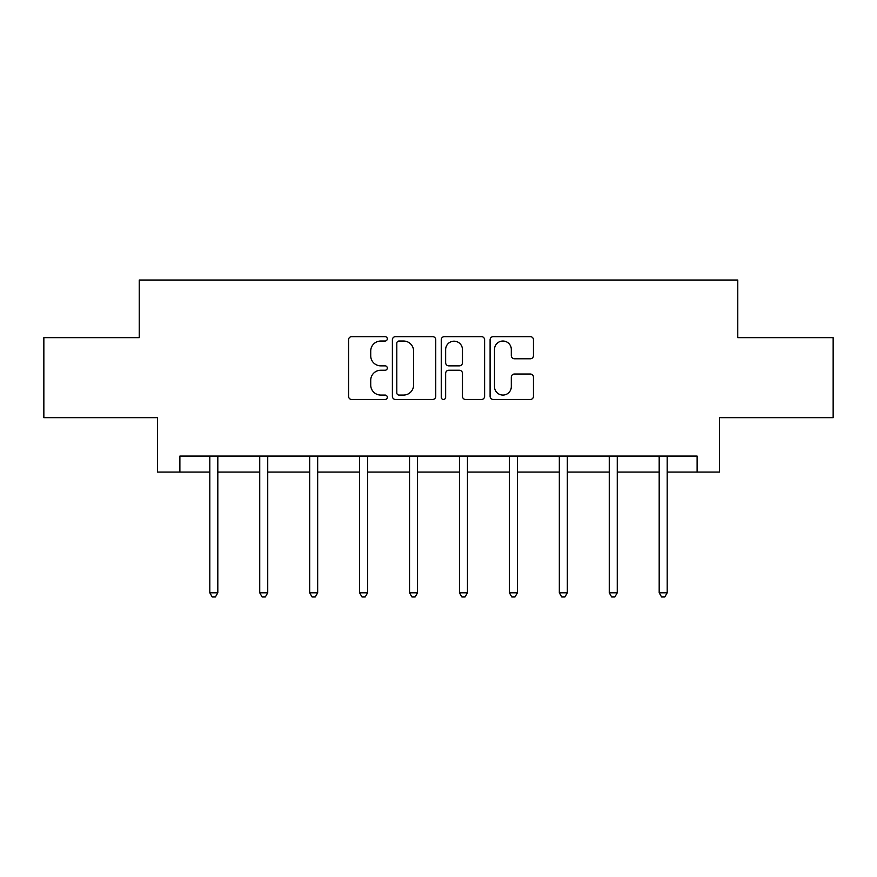 <?xml version="1.0" encoding="UTF-8"?>
<svg xmlns="http://www.w3.org/2000/svg" width="877" height="877" viewBox="0 0 877 877"><rect width="100%" height="100%" fill="white"/><g stroke="black" fill="none" stroke-linecap="round" stroke-linejoin="round"><path stroke-width="1.32" d="M387.294 338.829A2.203 2.203 0 0 0 385.091 336.636L351.71 336.636A3.146 3.146 0 0 0 348.564 339.772L348.564 396.327A3.146 3.146 0 0 0 351.71 399.473L385.091 399.473A2.203 2.203 0 0 0 387.294 397.27A2.203 2.203 0 0 0 385.091 395.067L380.771 395.067A10.053 10.053 0 0 1 370.719 385.014L370.719 380.3A10.053 10.053 0 0 1 380.771 370.247L385.091 370.247A2.203 2.203 0 0 0 387.294 368.055A2.203 2.203 0 0 0 385.091 365.852L380.771 365.852A10.053 10.053 0 0 1 370.719 355.799L370.719 351.085A10.053 10.053 0 0 1 380.771 341.032L385.091 341.032A2.203 2.203 0 0 0 387.294 338.829M530.322 358.781A3.146 3.146 0 0 0 533.457 355.645L533.457 339.772A3.146 3.146 0 0 0 530.322 336.636L493.247 336.636A3.146 3.146 0 0 0 490.1 339.772L490.1 396.327A3.146 3.146 0 0 0 493.247 399.473L530.322 399.473A3.146 3.146 0 0 0 533.457 396.327L533.457 377.165A3.146 3.146 0 0 0 530.322 374.019L514.448 374.019A3.146 3.146 0 0 0 511.313 377.165L511.313 386.669A8.408 8.408 0 0 1 502.905 395.067A8.408 8.408 0 0 1 494.496 386.669L494.496 349.441A8.408 8.408 0 0 1 502.905 341.032A8.408 8.408 0 0 1 511.313 349.441L511.313 355.645A3.146 3.146 0 0 0 514.448 358.781L530.322 358.781M179.884 472.078L179.884 456.073L697.116 456.073L697.116 472.078L719.524 472.078L719.524 417.66L833.15 417.66L833.15 337.645L737.765 337.645L737.765 280.037L139.235 280.037L139.235 337.645L43.85 337.645L43.85 417.66L157.476 417.66L157.476 472.078L209.811 472.078M435.748 339.772A3.146 3.146 0 0 0 432.613 336.636L395.538 336.636A3.146 3.146 0 0 0 392.392 339.772L392.392 396.327A3.146 3.146 0 0 0 395.538 399.473L432.613 399.473A3.146 3.146 0 0 0 435.748 396.327L435.748 339.772M444.387 336.636L481.462 336.636A3.146 3.146 0 0 1 484.608 339.772L484.608 396.327A3.146 3.146 0 0 1 481.462 399.473L465.599 399.473A3.146 3.146 0 0 1 462.453 396.327L462.453 373.394A3.146 3.146 0 0 0 459.318 370.247L448.794 370.247A3.146 3.146 0 0 0 445.648 373.394L445.648 397.27A2.203 2.203 0 0 1 443.444 399.473A2.203 2.203 0 0 1 441.252 397.27L441.252 339.772A3.146 3.146 0 0 1 444.387 336.636M217.814 472.078L259.735 472.078M267.737 472.078L309.669 472.078M317.671 472.078L359.603 472.078M367.606 472.078L409.537 472.078M417.54 472.078L459.46 472.078M467.463 472.078L509.394 472.078M517.397 472.078L559.329 472.078M567.331 472.078L609.263 472.078M617.265 472.078L659.186 472.078M667.189 472.078L697.116 472.078M398.991 341.032A2.203 2.203 0 0 0 396.799 343.236L396.799 392.874A2.203 2.203 0 0 0 398.991 395.067L403.552 395.067A10.053 10.053 0 0 0 413.604 385.014L413.604 351.085A10.053 10.053 0 0 0 403.552 341.032L398.991 341.032M462.453 349.594A8.408 8.408 0 0 0 454.056 341.186A8.408 8.408 0 0 0 445.648 349.594L445.648 362.716A3.146 3.146 0 0 0 448.794 365.852L459.318 365.852A3.146 3.146 0 0 0 462.453 362.716L462.453 349.594M218.23 456.073L218.044 456.544A3.201 3.201 0 0 0 217.814 457.739L217.814 592.808L209.811 592.808L209.811 457.739A3.201 3.201 0 0 0 209.581 456.544L209.384 456.073M217.814 592.808L215.413 596.963L212.212 596.963L209.811 592.808M268.165 456.073L267.967 456.544A3.201 3.201 0 0 0 267.737 457.739L267.737 592.808L259.735 592.808L259.735 457.739A3.201 3.201 0 0 0 259.504 456.544L259.318 456.073M267.737 592.808L265.336 596.963L262.135 596.963L259.735 592.808M318.088 456.073L317.902 456.544A3.201 3.201 0 0 0 317.671 457.739L317.671 592.808L309.669 592.808L309.669 457.739A3.201 3.201 0 0 0 309.438 456.544L309.252 456.073M317.671 592.808L315.271 596.963L312.069 596.963L309.669 592.808M368.022 456.073L367.836 456.544A3.201 3.201 0 0 0 367.606 457.739L367.606 592.808L359.603 592.808L359.603 457.739A3.201 3.201 0 0 0 359.373 456.544L359.186 456.073M367.606 592.808L365.205 596.963L362.004 596.963L359.603 592.808M417.956 456.073L417.77 456.544A3.201 3.201 0 0 0 417.54 457.739L417.54 592.808L409.537 592.808L409.537 457.739A3.201 3.201 0 0 0 409.307 456.544L409.11 456.073M417.54 592.808L415.139 596.963L411.938 596.963L409.537 592.808M467.89 456.073L467.693 456.544A3.201 3.201 0 0 0 467.463 457.739L467.463 592.808L459.46 592.808L459.46 457.739A3.201 3.201 0 0 0 459.23 456.544L459.044 456.073M467.463 592.808L465.062 596.963L461.861 596.963L459.46 592.808M517.814 456.073L517.627 456.544A3.201 3.201 0 0 0 517.397 457.739L517.397 592.808L509.394 592.808L509.394 457.739A3.201 3.201 0 0 0 509.164 456.544L508.978 456.073M517.397 592.808L514.996 596.963L511.795 596.963L509.394 592.808M567.748 456.073L567.562 456.544A3.201 3.201 0 0 0 567.331 457.739L567.331 592.808L559.329 592.808L559.329 457.739A3.201 3.201 0 0 0 559.098 456.544L558.912 456.073M567.331 592.808L564.931 596.963L561.729 596.963L559.329 592.808M617.682 456.073L617.496 456.544A3.201 3.201 0 0 0 617.265 457.739L617.265 592.808L609.263 592.808L609.263 457.739A3.201 3.201 0 0 0 609.033 456.544L608.835 456.073M617.265 592.808L614.865 596.963L611.664 596.963L609.263 592.808M667.616 456.073L667.419 456.544A3.201 3.201 0 0 0 667.189 457.739L667.189 592.808L659.186 592.808L659.186 457.739A3.201 3.201 0 0 0 658.956 456.544L658.77 456.073M667.189 592.808L664.788 596.963L661.587 596.963L659.186 592.808"/></g></svg>
